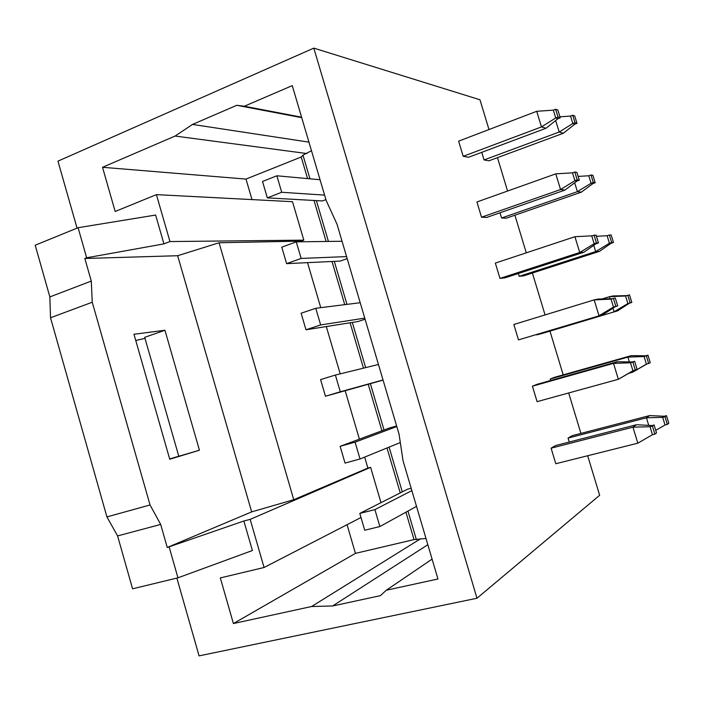 <?xml version="1.0" encoding="UTF-8"?>
<svg xmlns="http://www.w3.org/2000/svg" width="704" height="704" viewBox="0 0 704 704"><rect width="100%" height="100%" fill="white"/><g stroke="black" fill="none" stroke-linecap="round" stroke-linejoin="round"><path stroke-width="1.06" d="M178.781 456.227L169.673 458.955M364.672 457.098L367.893 468.063L293.753 499.708L251.662 511.887L167.262 547.474L243.874 521.004L250.175 519.367L264.07 567.494L220.317 577.914L233.411 623.542L311.599 606.514L332.631 605.977L380.424 595.646L386.258 590.251L437.958 578.987L403.031 460.715L399.071 434.245L337.005 224.206L326.172 200.455L292.257 85.624L244.35 106.242L236.79 105.292L301.717 117.665M236.79 105.292L192.526 124.423L308.95 142.138M332.631 605.977L427.838 544.72M244.35 106.242L301.576 117.19M386.258 590.251L432.098 559.126M311.485 150.726L302.966 155.144L301.206 157.001L307.569 178.596M192.526 124.423L175.102 136.048L306.944 153.551M175.102 136.048L102.511 167.288L245.995 179.089L301.206 157.001M405.935 512.186L414.014 539.598L425.999 538.472M414.014 539.598L355.441 553.37L347.063 524.7M233.411 623.542L355.441 553.37M311.599 606.514L420.614 538.745M176.88 578.072L199.065 655.873L476.986 598.242L313.808 48.127L57.957 161.146L77.062 228.131M167.262 547.474L160.688 524.427L117.586 535.929L132.572 588.808L177.954 577.817L252.393 550.519L243.874 521.004M117.586 535.929L106.911 516.903L50.521 317.777L49.852 296.912L35.2 245.221L78.082 227.709L86.662 257.778L163.935 243.883L155.619 215.054L78.082 227.709M587.673 455.743L599.641 495.282L476.986 598.242M580.914 433.409L568.682 392.964M563.2 374.862L549.965 331.118M545.063 314.926L532.391 273.029M526.275 252.833L514.897 215.204M507.584 191.039L497.473 157.643M488.981 129.545L479.97 99.766L313.808 48.127M169.162 546.99L177.954 577.817M160.688 524.427L150.04 504.979L92.25 302.218L91.282 281.072L84.841 258.491L86.662 257.778M91.282 281.072L49.852 296.912M314.019 200.473L326.11 241.472M332.015 261.483L344.74 304.656M350.09 322.784L363.466 368.157M368.254 384.384L381.929 430.778M386.998 447.973L400.242 492.897M251.988 199.593L245.995 179.089M84.841 258.491L177.663 255.719L219.076 242.766L301.198 241.111L303.811 240.152L292.503 201.696L156.411 194.63L169.963 241.551L163.935 243.883M301.198 241.111L301.4 241.798M307.525 262.654L320.751 307.657M326.304 326.559L340.208 373.859M345.18 390.782L359.401 439.164M380.987 502.665L370.603 467.342L367.893 468.063M555.5 445.57L551.109 448.184L632.949 427.178L636.442 424.741L555.5 445.57M654.06 424.89L652.414 426.114L654.87 434.13L656.498 432.863L654.06 424.89L650.012 426.721L632.949 427.178L637.824 443.177L555.79 463.734L551.109 448.184M572.062 435.706L568.066 438.09L646.43 417.806L649.598 415.598L572.062 435.706M569.263 442.033L568.066 438.09M537.046 384.331L532.426 386.188L613.51 363.37L617.241 361.75L537.046 384.331M633.512 370.594L618.358 379.289L537.09 401.658L532.426 386.188M554.426 377.335L550.229 379.025L627.898 357.113L631.286 355.634L554.426 377.335M550.678 380.494L550.229 379.025M518.478 339.882L602.906 314.706L518.478 339.882L513.841 324.482L594.167 299.886L598.136 299.059L612.374 298.751M536.906 334.902L617.602 310.842L541.244 333.731L536.791 334.532M504.953 277.86L499.963 278.406L495.343 263.085L574.922 236.711L579.726 252.481L594.141 243.734L596.138 243.672L583.862 252.243L504.953 277.86M519.209 276.32L595.681 251.583L599.43 251.363L523.75 275.827L519.209 276.32L518.364 273.513M486.728 217.422L481.527 217.219L476.934 201.969L555.773 173.853L560.551 189.543L574.895 180.69L577.007 181.025L564.916 190.089L486.728 217.422M501.6 217.994L577.386 191.664L581.346 192.166L506.326 218.178L501.6 217.994L500.025 212.775M468.6 157.265L463.188 156.332L458.621 141.152L536.712 111.302L541.473 126.914L555.738 117.964L557.964 118.694L546.066 128.242L468.6 157.265M484.062 159.94L559.187 132.035L563.35 133.241L488.981 160.794L484.062 159.94L481.765 152.328M102.511 167.288L115.183 211.482L156.411 194.63M169.963 241.551L303.811 240.152M250.175 519.367L370.603 467.342M264.07 567.494L360.994 517.51M219.076 242.766L293.753 499.708M150.04 504.979L106.911 516.903M92.25 302.218L50.521 317.777M133.971 334.259L169.752 459.237L199.434 450.208L164.938 330.255L133.971 334.259M177.663 255.719L251.662 511.887M164.938 330.255L144.698 337.33L178.798 456.271L199.434 450.208M144.998 338.351L135.749 340.472M302.966 155.144L309.954 178.816M316.378 200.605L328.425 241.437M334.303 261.369L346.984 304.374M352.308 322.432L365.64 367.62M370.41 383.786L384.032 429.994M389.092 447.119L402.283 491.858M407.95 511.078L416.398 539.73M359.797 513.41L364.725 530.235L379.878 526.548L374.906 509.626L359.797 513.41L407.502 489.218L411.171 488.277M340.138 446.327L345.039 463.065L360.034 458.99L355.089 442.156L340.138 446.327L389.426 427.988L396.625 425.964M325.459 396.246L340.296 391.794L335.386 375.047L320.584 379.597L325.459 396.246L383.073 380.107M305.985 329.78L320.663 324.94L315.77 308.282L301.127 313.218L305.985 329.78L358.002 321.526L365.086 319.22M286.607 263.648L301.136 258.43L296.27 241.859L281.776 247.174L286.607 263.648L340.164 261.087L347.178 258.623M267.326 197.868L281.706 192.271L276.866 175.789L262.522 181.474L267.326 197.868L322.406 200.939L325.917 199.61M281.706 192.271L324.588 195.105M276.866 175.789L320.047 179.74M572.722 115.254L575.001 122.707L577.007 123.367L574.737 115.958L572.722 115.254L570.522 116.081L572.801 123.526L559.187 132.035L555.667 120.534M463.188 156.332L541.473 126.914L546.066 128.242M570.522 116.081L559.935 116.802M563.35 133.241L574.816 124.186L572.801 123.526L575.001 122.707M555.641 109.27L558.034 117.102L560.243 117.832L557.876 110.053L555.641 109.27L553.353 110.15L536.712 111.302M553.353 110.15L555.738 117.964L558.034 117.102M560.243 117.832L557.964 118.694M577.007 123.367L574.816 124.186M301.136 258.43L346.579 256.599M296.27 241.859L342.047 241.261M590.999 174.988L593.287 182.477L595.197 182.785L592.918 175.34L590.999 174.988L588.782 175.771L591.07 183.251L577.386 191.664L574.675 182.776M481.527 217.219L560.551 189.543L564.916 190.089M588.782 175.771L578.142 176.414M581.346 192.166L592.988 183.55L591.07 183.251L593.287 182.477M574.807 172.014L577.21 179.881L579.304 180.215L576.919 172.401L574.807 172.014L572.493 172.832L555.773 173.853M572.493 172.832L574.895 180.69L577.21 179.881M579.304 180.215L577.007 181.025M595.197 182.785L592.988 183.55M320.663 324.94L364.76 318.129M315.77 308.282L360.21 302.72M609.365 235.004L611.67 242.528L613.466 242.475L611.178 234.995L609.365 235.004L607.13 235.734L609.426 243.25L595.681 251.583L593.771 245.326M499.963 278.406L579.726 252.481L583.862 252.243M607.13 235.734L596.438 236.298M599.43 251.363L611.239 243.197L609.426 243.25L611.67 242.528M594.062 235.066L596.482 242.968L598.462 242.915L596.059 235.057L591.73 235.84L574.922 236.711M591.73 235.84L594.141 243.734L596.482 242.968M598.462 242.915L596.138 243.672M613.466 242.475L611.239 243.197M340.296 391.794L383.029 379.966M335.386 375.047L378.453 364.478M627.818 295.302L630.133 302.861L631.822 302.447L629.526 294.932L627.818 295.302L625.566 295.988L627.871 303.538L614.055 311.775L612.964 308.176M610.095 298.795L609.453 296.701L613.052 295.953L626.754 295.627M602.008 298.971L609.453 296.701L625.566 295.988M615.842 306.372L617.707 305.914L615.296 298.021L613.422 298.434L615.842 306.372L613.483 307.085L598.998 315.726L594.167 299.886L611.063 299.147L613.483 307.085L615.366 306.627L602.906 314.706M617.602 310.842L629.578 303.125L627.871 303.538L630.133 302.861M617.707 305.914L615.366 306.627M613.422 298.434L611.063 299.147M631.822 302.447L629.578 303.125M360.034 458.99L400.312 442.534M355.089 442.156L396.792 426.536M629.2 373.173L632.526 372.258L632.245 371.351M629.367 361.918L627.898 357.113L644.09 356.532L646.404 364.118L632.526 372.258L646.932 363.968M618.358 379.289L613.51 363.37L630.494 362.78L632.922 370.753L618.358 379.289M631.286 355.634L645.691 355.793L644.09 356.532L646.36 355.89L648.683 363.484L650.267 362.701L647.962 355.15L645.691 355.793M634.63 361.302L632.87 362.111L635.307 370.093L637.058 369.23L634.63 361.302L632.262 361.962L617.241 361.75M632.262 361.962L630.494 362.78L632.87 362.111M635.307 370.093L632.922 370.753M648.683 363.484L646.404 364.118M647.962 355.15L646.36 355.89M379.878 526.548L416.513 506.361M374.906 509.626L411.866 490.618M648.736 425.357L646.43 417.806L662.693 417.358L665.025 424.978L655.723 430.346M649.598 415.598L664.198 416.249L662.693 417.358L664.99 416.768L667.33 424.398L668.8 423.245L666.477 415.659L664.198 416.249M651.666 425.498L636.442 424.741M637.824 443.177L652.458 434.738L650.012 426.721L652.414 426.114M654.87 434.13L652.458 434.738M667.33 424.398L665.025 424.978M666.477 415.659L664.99 416.768"/></g></svg>
